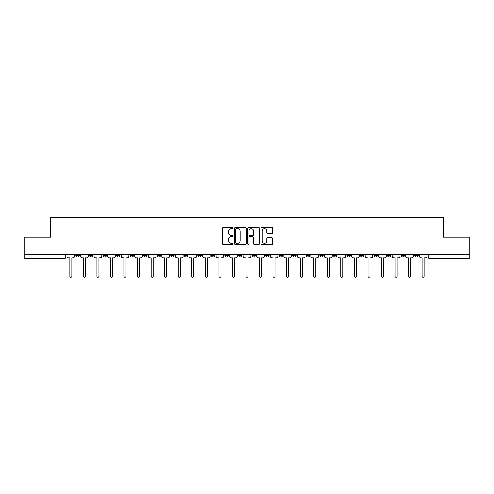 <?xml version="1.0" encoding="UTF-8"?>
<svg xmlns="http://www.w3.org/2000/svg" width="494" height="494" viewBox="0 0 494 494"><rect width="100%" height="100%" fill="white"/><g stroke="black" fill="none" stroke-linecap="round" stroke-linejoin="round"><path stroke-width="0.74" d="M233.1 228.105A0.599 0.599 0 0 0 232.507 227.506L223.442 227.506A0.852 0.852 0 0 0 222.59 228.358L222.59 243.709A0.852 0.852 0 0 0 223.442 244.561L232.507 244.561A0.599 0.599 0 0 0 233.1 243.962A0.599 0.599 0 0 0 232.507 243.363L231.334 243.363A2.729 2.729 0 0 1 228.605 240.64L228.605 239.355A2.729 2.729 0 0 1 231.334 236.632L232.507 236.632A0.599 0.599 0 0 0 233.1 236.033A0.599 0.599 0 0 0 232.507 235.434L231.334 235.434A2.729 2.729 0 0 1 228.605 232.705L228.605 231.427A2.729 2.729 0 0 1 231.334 228.697L232.507 228.697A0.599 0.599 0 0 0 233.1 228.105M414.657 255.318L414.657 254.361L414.657 255.318A1.735 1.735 0 0 0 416.399 257.053A1.735 1.735 0 0 1 414.657 255.318L418.134 255.318A1.735 1.735 0 0 1 416.399 257.053A1.735 1.735 0 0 0 418.134 255.318L418.134 254.361M401.109 254.361L401.109 255.318L404.58 255.318A1.735 1.735 0 0 1 402.845 257.053A1.735 1.735 0 0 1 401.109 255.318L401.109 254.361M346.899 255.318L346.899 254.361L346.899 255.318A1.735 1.735 0 0 0 348.641 257.053A1.735 1.735 0 0 1 346.899 255.318L350.376 255.318A1.735 1.735 0 0 1 348.641 257.053A1.735 1.735 0 0 0 350.376 255.318L350.376 254.361L350.376 255.318M224.937 254.361L224.937 255.318L228.407 255.318A1.735 1.735 0 0 1 226.672 257.053A1.735 1.735 0 0 1 224.937 255.318L224.937 254.361M184.281 254.361L184.281 255.318L187.757 255.318A1.735 1.735 0 0 1 186.016 257.053A1.735 1.735 0 0 1 184.281 255.318L184.281 254.361M157.178 254.361L157.178 255.318L160.649 255.318A1.735 1.735 0 0 1 158.914 257.053A1.735 1.735 0 0 1 157.178 255.318L157.178 254.361M143.624 254.361L143.624 255.318L147.101 255.318A1.735 1.735 0 0 1 145.36 257.053A1.735 1.735 0 0 1 143.624 255.318L143.624 254.361M116.522 254.361L116.522 255.318L119.999 255.318A1.735 1.735 0 0 1 118.257 257.053A1.735 1.735 0 0 1 116.522 255.318L116.522 254.361M271.922 233.52A0.852 0.852 0 0 0 272.774 232.662L272.774 228.358A0.852 0.852 0 0 0 271.922 227.506L261.857 227.506A0.852 0.852 0 0 0 261.005 228.358L261.005 243.709A0.852 0.852 0 0 0 261.857 244.561L271.922 244.561A0.852 0.852 0 0 0 272.774 243.709L272.774 238.503A0.852 0.852 0 0 0 271.922 237.651L267.612 237.651A0.852 0.852 0 0 0 266.76 238.503L266.76 241.084A2.279 2.279 0 0 1 264.481 243.363A2.279 2.279 0 0 1 262.197 241.084L262.197 230.982A2.279 2.279 0 0 1 264.481 228.697A2.279 2.279 0 0 1 266.76 230.982L266.76 232.662A0.852 0.852 0 0 0 267.612 233.52L271.922 233.52M24.7 254.361L24.7 237.077L50.586 237.077L50.586 217.706L443.414 217.706L443.414 237.077L469.3 237.077L469.3 254.361L24.7 254.361L24.7 257.053L65.788 257.053L65.788 254.361L65.788 257.053A1.735 1.735 0 0 1 64.053 258.794L24.7 258.794L24.7 257.053M246.253 228.358A0.852 0.852 0 0 0 245.401 227.506L235.342 227.506A0.852 0.852 0 0 0 234.489 228.358L234.489 243.709A0.852 0.852 0 0 0 235.342 244.561L245.401 244.561A0.852 0.852 0 0 0 246.253 243.709L246.253 228.358M248.599 227.506L258.658 227.506A0.852 0.852 0 0 1 259.511 228.358L259.511 243.709A0.852 0.852 0 0 1 258.658 244.561L254.354 244.561A0.852 0.852 0 0 1 253.502 243.709L253.502 237.484A0.852 0.852 0 0 0 252.65 236.632L249.791 236.632A0.852 0.852 0 0 0 248.939 237.484L248.939 243.962A0.599 0.599 0 0 1 248.34 244.561A0.599 0.599 0 0 1 247.747 243.962L247.747 228.358A0.852 0.852 0 0 1 248.599 227.506M428.212 254.361L428.212 257.053L469.3 257.053L469.3 258.794L429.947 258.794A1.735 1.735 0 0 1 428.212 257.053L428.212 254.361M469.3 254.361L469.3 257.053M404.58 254.361L404.58 255.318L404.58 254.361M387.555 254.361L387.555 255.318L391.032 255.318L391.032 254.361L391.032 255.318A1.735 1.735 0 0 1 389.291 257.053A1.735 1.735 0 0 1 387.555 255.318A1.735 1.735 0 0 0 389.291 257.053M377.478 254.361L377.478 255.318A1.735 1.735 0 0 1 375.743 257.053A1.735 1.735 0 0 1 374.001 255.318L377.478 255.318M374.001 254.361L374.001 255.318M360.453 254.361L360.453 255.318L363.93 255.318L363.93 254.361L363.93 255.318A1.735 1.735 0 0 1 362.188 257.053A1.735 1.735 0 0 1 360.453 255.318A1.735 1.735 0 0 0 362.188 257.053M333.351 254.361L333.351 255.318L336.822 255.318L336.822 254.361L336.822 255.318A1.735 1.735 0 0 1 335.086 257.053A1.735 1.735 0 0 1 333.351 255.318A1.735 1.735 0 0 0 335.086 257.053M323.274 255.318L323.274 254.361L323.274 255.318A1.735 1.735 0 0 1 321.532 257.053A1.735 1.735 0 0 1 319.797 255.318L323.274 255.318A1.735 1.735 0 0 1 321.532 257.053M319.797 254.361L319.797 255.318M309.719 254.361L309.719 255.318A1.735 1.735 0 0 1 307.984 257.053A1.735 1.735 0 0 1 306.243 255.318L309.719 255.318A1.735 1.735 0 0 1 307.984 257.053M306.243 254.361L306.243 255.318M296.165 254.361L296.165 255.318A1.735 1.735 0 0 1 294.43 257.053A1.735 1.735 0 0 1 292.695 255.318L296.165 255.318M292.695 254.361L292.695 255.318M282.617 254.361L282.617 255.318A1.735 1.735 0 0 1 280.882 257.053A1.735 1.735 0 0 1 279.141 255.318L282.617 255.318M279.141 254.361L279.141 255.318M269.063 254.361L269.063 255.318A1.735 1.735 0 0 1 267.328 257.053A1.735 1.735 0 0 1 265.593 255.318L269.063 255.318M265.593 254.361L265.593 255.318M255.515 254.361L255.515 255.318A1.735 1.735 0 0 1 253.774 257.053A1.735 1.735 0 0 1 252.039 255.318A1.735 1.735 0 0 0 253.774 257.053M252.039 254.361L252.039 255.318L255.515 255.318M241.961 254.361L241.961 255.318A1.735 1.735 0 0 1 240.226 257.053A1.735 1.735 0 0 1 238.485 255.318A1.735 1.735 0 0 0 240.226 257.053M238.485 254.361L238.485 255.318L241.961 255.318M228.407 254.361L228.407 255.318A1.735 1.735 0 0 1 226.672 257.053M214.859 254.361L214.859 255.318A1.735 1.735 0 0 1 213.118 257.053A1.735 1.735 0 0 1 211.383 255.318L214.859 255.318M211.383 254.361L211.383 255.318M201.305 254.361L201.305 255.318A1.735 1.735 0 0 1 199.57 257.053A1.735 1.735 0 0 1 197.835 255.318L201.305 255.318L201.305 254.361M197.835 254.361L197.835 255.318M187.757 254.361L187.757 255.318M174.203 254.361L174.203 255.318A1.735 1.735 0 0 1 172.468 257.053A1.735 1.735 0 0 1 170.726 255.318L174.203 255.318L174.203 254.361M170.726 254.361L170.726 255.318M160.649 254.361L160.649 255.318L160.649 254.361M147.101 255.318L147.101 254.361L147.101 255.318A1.735 1.735 0 0 1 145.36 257.053M133.547 254.361L133.547 255.318A1.735 1.735 0 0 1 131.812 257.053A1.735 1.735 0 0 1 130.07 255.318A1.735 1.735 0 0 0 131.812 257.053A1.735 1.735 0 0 0 133.547 255.318L133.547 254.361M130.07 254.361L130.07 255.318L133.547 255.318M119.999 254.361L119.999 255.318M106.445 254.361L106.445 255.318A1.735 1.735 0 0 1 104.709 257.053A1.735 1.735 0 0 1 102.968 255.318A1.735 1.735 0 0 0 104.709 257.053A1.735 1.735 0 0 0 106.445 255.318L102.968 255.318L102.968 254.361M89.42 254.361L89.42 255.318L92.891 255.318L92.891 254.361L92.891 255.318A1.735 1.735 0 0 1 91.155 257.053A1.735 1.735 0 0 1 89.42 255.318A1.735 1.735 0 0 0 91.155 257.053M75.866 254.361L75.866 255.318L79.343 255.318L79.343 254.361L79.343 255.318A1.735 1.735 0 0 1 77.601 257.053A1.735 1.735 0 0 1 75.866 255.318A1.735 1.735 0 0 0 77.601 257.053M64.053 254.361L64.053 258.794A1.735 1.735 0 0 0 65.788 257.053M236.28 228.697A0.599 0.599 0 0 0 235.681 229.296L235.681 242.77A0.599 0.599 0 0 0 236.28 243.363L237.515 243.363A2.729 2.729 0 0 0 240.245 240.64L240.245 231.427A2.729 2.729 0 0 0 237.515 228.697L236.28 228.697M253.502 231.025A2.279 2.279 0 0 0 251.224 228.741A2.279 2.279 0 0 0 248.939 231.025L248.939 234.582A0.852 0.852 0 0 0 249.791 235.434L252.65 235.434A0.852 0.852 0 0 0 253.502 234.582L253.502 231.025M66.962 254.361L66.962 256.188A1.735 1.735 0 0 0 68.697 257.924L69.827 257.924L69.827 276.294A1 1 0 0 0 70.827 277.295A1 1 0 0 0 71.828 276.294L71.828 257.924L72.958 257.924A1.735 1.735 0 0 0 74.693 256.188L74.693 254.361M80.516 254.361L80.516 256.188A1.735 1.735 0 0 0 82.251 257.924L83.381 257.924L83.381 276.294A1 1 0 0 0 84.381 277.295A1 1 0 0 0 85.376 276.294L85.376 257.924L86.506 257.924A1.735 1.735 0 0 0 88.247 256.188L88.247 254.361M94.064 254.361L94.064 256.188A1.735 1.735 0 0 0 95.805 257.924L96.935 257.924L96.935 276.294A1 1 0 0 0 97.929 277.295A1 1 0 0 0 98.93 276.294L98.93 257.924L100.06 257.924A1.735 1.735 0 0 0 101.795 256.188L101.795 254.361M107.618 254.361L107.618 256.188A1.735 1.735 0 0 0 109.353 257.924L110.483 257.924L110.483 276.294A1 1 0 0 0 111.483 277.295A1 1 0 0 0 112.484 276.294L112.484 257.924L113.614 257.924A1.735 1.735 0 0 0 115.349 256.188L115.349 254.361M121.172 254.361L121.172 256.188A1.735 1.735 0 0 0 122.907 257.924L124.037 257.924L124.037 276.294A1 1 0 0 0 125.038 277.295A1 1 0 0 0 126.032 276.294L126.032 257.924L127.162 257.924A1.735 1.735 0 0 0 128.903 256.188L128.903 254.361M134.72 254.361L134.72 256.188A1.735 1.735 0 0 0 136.455 257.924L137.585 257.924L137.585 276.294A1 1 0 0 0 138.586 277.295A1 1 0 0 0 139.586 276.294L139.586 257.924L140.716 257.924A1.735 1.735 0 0 0 142.451 256.188L142.451 254.361M148.274 254.361L148.274 256.188A1.735 1.735 0 0 0 150.009 257.924L151.139 257.924L151.139 276.294A1 1 0 0 0 152.14 277.295A1 1 0 0 0 153.14 276.294L153.14 257.924L154.264 257.924A1.735 1.735 0 0 0 156.005 256.188L156.005 254.361M161.822 254.361L161.822 256.188A1.735 1.735 0 0 0 163.563 257.924L164.693 257.924L164.693 276.294A1 1 0 0 0 165.688 277.295A1 1 0 0 0 166.688 276.294L166.688 257.924L167.818 257.924A1.735 1.735 0 0 0 169.553 256.188L169.553 254.361M175.376 254.361L175.376 256.188A1.735 1.735 0 0 0 177.111 257.924L178.241 257.924L178.241 276.294A1 1 0 0 0 179.242 277.295A1 1 0 0 0 180.242 276.294L180.242 257.924L181.372 257.924A1.735 1.735 0 0 0 183.107 256.188L183.107 254.361M188.93 254.361L188.93 256.188A1.735 1.735 0 0 0 190.665 257.924L191.796 257.924L191.796 276.294A1 1 0 0 0 192.796 277.295A1 1 0 0 0 193.79 276.294L193.79 257.924L194.92 257.924A1.735 1.735 0 0 0 196.661 256.188L196.661 254.361M202.478 254.361L202.478 256.188A1.735 1.735 0 0 0 204.22 257.924L205.343 257.924L205.343 276.294A1 1 0 0 0 206.344 277.295A1 1 0 0 0 207.344 276.294L207.344 257.924L208.474 257.924A1.735 1.735 0 0 0 210.209 256.188L210.209 254.361M216.032 254.361L216.032 256.188A1.735 1.735 0 0 0 217.768 257.924L218.898 257.924L218.898 276.294A1 1 0 0 0 219.898 277.295A1 1 0 0 0 220.898 276.294L220.898 257.924L222.022 257.924A1.735 1.735 0 0 0 223.763 256.188L223.763 254.361M229.58 254.361L229.58 256.188A1.735 1.735 0 0 0 231.322 257.924L232.452 257.924L232.452 276.294A1 1 0 0 0 233.446 277.295A1 1 0 0 0 234.446 276.294L234.446 257.924L235.576 257.924A1.735 1.735 0 0 0 237.311 256.188L237.311 254.361M243.134 254.361L243.134 256.188A1.735 1.735 0 0 0 244.87 257.924L246 257.924L246 276.294A1 1 0 0 0 247 277.295A1 1 0 0 0 248 276.294L248 257.924L249.13 257.924A1.735 1.735 0 0 0 250.866 256.188L250.866 254.361M256.689 254.361L256.689 256.188A1.735 1.735 0 0 0 258.424 257.924L259.554 257.924L259.554 276.294A1 1 0 0 0 260.554 277.295A1 1 0 0 0 261.548 276.294L261.548 257.924L262.678 257.924A1.735 1.735 0 0 0 264.42 256.188L264.42 254.361M270.237 254.361L270.237 256.188A1.735 1.735 0 0 0 271.978 257.924L273.102 257.924L273.102 276.294A1 1 0 0 0 274.102 277.295A1 1 0 0 0 275.102 276.294L275.102 257.924L276.232 257.924A1.735 1.735 0 0 0 277.968 256.188L277.968 254.361M283.791 254.361L283.791 256.188A1.735 1.735 0 0 0 285.526 257.924L286.656 257.924L286.656 276.294A1 1 0 0 0 287.656 277.295A1 1 0 0 0 288.657 276.294L288.657 257.924L289.78 257.924A1.735 1.735 0 0 0 291.522 256.188L291.522 254.361M297.339 254.361L297.339 256.188A1.735 1.735 0 0 0 299.08 257.924L300.21 257.924L300.21 276.294A1 1 0 0 0 301.204 277.295A1 1 0 0 0 302.204 276.294L302.204 257.924L303.335 257.924A1.735 1.735 0 0 0 305.07 256.188L305.07 254.361M310.893 254.361L310.893 256.188A1.735 1.735 0 0 0 312.628 257.924L313.758 257.924L313.758 276.294A1 1 0 0 0 314.758 277.295A1 1 0 0 0 315.759 276.294L315.759 257.924L316.889 257.924A1.735 1.735 0 0 0 318.624 256.188L318.624 254.361M324.447 254.361L324.447 256.188A1.735 1.735 0 0 0 326.182 257.924L327.312 257.924L327.312 276.294A1 1 0 0 0 328.312 277.295A1 1 0 0 0 329.307 276.294L329.307 257.924L330.437 257.924A1.735 1.735 0 0 0 332.178 256.188L332.178 254.361M337.995 254.361L337.995 256.188A1.735 1.735 0 0 0 339.736 257.924L340.86 257.924L340.86 276.294A1 1 0 0 0 341.86 277.295A1 1 0 0 0 342.861 276.294L342.861 257.924L343.991 257.924A1.735 1.735 0 0 0 345.726 256.188L345.726 254.361M351.549 254.361L351.549 256.188A1.735 1.735 0 0 0 353.284 257.924L354.414 257.924L354.414 276.294A1 1 0 0 0 355.414 277.295A1 1 0 0 0 356.415 276.294L356.415 257.924L357.545 257.924A1.735 1.735 0 0 0 359.28 256.188L359.28 254.361M365.097 254.361L365.097 256.188A1.735 1.735 0 0 0 366.838 257.924L367.968 257.924L367.968 276.294A1 1 0 0 0 368.962 277.295A1 1 0 0 0 369.963 276.294L369.963 257.924L371.093 257.924A1.735 1.735 0 0 0 372.828 256.188L372.828 254.361M378.651 254.361L378.651 256.188A1.735 1.735 0 0 0 380.386 257.924L381.516 257.924L381.516 276.294A1 1 0 0 0 382.517 277.295A1 1 0 0 0 383.517 276.294L383.517 257.924L384.647 257.924A1.735 1.735 0 0 0 386.382 256.188L386.382 254.361M392.205 254.361L392.205 256.188A1.735 1.735 0 0 0 393.94 257.924L395.07 257.924L395.07 276.294A1 1 0 0 0 396.071 277.295A1 1 0 0 0 397.065 276.294L397.065 257.924L398.195 257.924A1.735 1.735 0 0 0 399.936 256.188L399.936 254.361M405.753 254.361L405.753 256.188A1.735 1.735 0 0 0 407.494 257.924L408.624 257.924L408.624 276.294A1 1 0 0 0 409.619 277.295A1 1 0 0 0 410.619 276.294L410.619 257.924L411.749 257.924A1.735 1.735 0 0 0 413.484 256.188L413.484 254.361M419.307 254.361L419.307 256.188A1.735 1.735 0 0 0 421.042 257.924L422.172 257.924L422.172 276.294A1 1 0 0 0 423.173 277.295A1 1 0 0 0 424.173 276.294L424.173 257.924L425.303 257.924A1.735 1.735 0 0 0 427.038 256.188L427.038 254.361M429.947 254.361L429.947 258.794"/></g></svg>
